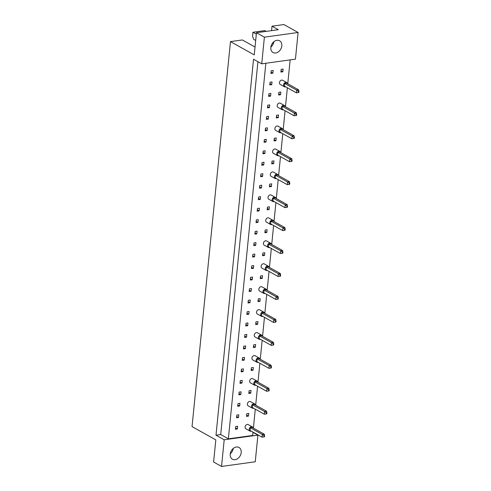 <?xml version="1.0" encoding="UTF-8"?>
<svg xmlns="http://www.w3.org/2000/svg" width="491" height="491" viewBox="0 0 491 491"><rect width="100%" height="100%" fill="white"/><g stroke="black" fill="none" stroke-linecap="round" stroke-linejoin="round"><path stroke-width="0.74" d="M275.684 52.973A6.721 5.094 119.2 0 0 281.453 47.535A6.721 5.094 119.2 0 0 279.588 40.778A6.721 5.094 119.2 0 0 276.942 40.323A6.721 5.094 119.2 0 0 271.173 45.755A6.721 5.094 119.2 0 0 273.039 52.512A6.721 5.094 119.2 0 0 275.684 52.973M270.86 47.099A6.721 5.094 119.2 0 0 273.837 41.772M235.091 459.668A6.721 5.094 119.2 0 0 240.86 454.23A6.721 5.094 119.2 0 0 238.994 447.473A6.721 5.094 119.2 0 0 236.349 447.013A6.721 5.094 119.2 0 0 230.58 452.45A6.721 5.094 119.2 0 0 232.446 459.208A6.721 5.094 119.2 0 0 235.091 459.668M233.243 448.461A6.721 5.094 -60.8 0 1 230.267 453.794M270.934 73.435L272.898 73.165L273.168 70.452L271.204 70.729L270.934 73.435M283.123 69.071L281.165 69.348L280.895 72.054L282.853 71.784L283.123 69.071M269.792 84.918L271.75 84.642L272.02 81.929L270.062 82.206L269.792 84.918M280.336 80.782L279.98 81.205M268.645 96.396L270.602 96.119L270.879 93.413L268.915 93.683L268.645 96.396M280.834 92.026L278.876 92.302L278.6 95.015L280.564 94.738L280.834 92.026M267.497 107.873L269.461 107.597L269.731 104.89L267.767 105.16L267.497 107.873M278.047 103.736L277.691 104.16M266.355 119.35L268.313 119.08L268.583 116.367L266.625 116.637L266.355 119.35M278.544 114.986L276.58 115.256L276.31 117.969L278.274 117.693L278.544 114.986M265.208 130.827L267.165 130.557L267.442 127.844L265.478 128.114L265.208 130.827M275.752 126.69L275.396 127.114M264.06 142.304L266.024 142.034L266.294 139.321L264.33 139.591L264.06 142.304M276.249 137.94L274.291 138.21L274.021 140.923L275.979 140.653L276.249 137.94M262.918 153.781L264.876 153.511L265.146 150.798L263.188 151.068L262.918 153.781M273.462 149.645L273.106 150.074M261.771 165.258L263.728 164.988L264.005 162.275L262.041 162.552L261.771 165.258M273.96 160.895L272.002 161.165L271.732 163.877L273.69 163.607L273.96 160.895M260.623 176.735L262.587 176.465L262.857 173.753L260.899 174.029L260.623 176.735M271.173 172.599L270.817 173.028M259.481 188.219L261.439 187.943L261.709 185.23L259.751 185.506L259.481 188.219M271.67 183.849L269.706 184.125L269.436 186.832L271.4 186.562L271.67 183.849M258.334 199.696L260.291 199.42L260.568 196.713L258.604 196.983L258.334 199.696M268.878 195.559L268.522 195.983M257.186 211.173L259.15 210.897L259.42 208.19L257.462 208.46L257.186 211.173M269.375 206.809L267.417 207.079L267.147 209.792L269.105 209.516L269.375 206.809M256.044 222.65L258.002 222.38L258.272 219.667L256.314 219.937L256.044 222.65M266.588 218.513L266.232 218.937M254.897 234.127L256.854 233.857L257.131 231.144L255.167 231.414L254.897 234.127M267.086 229.763L265.128 230.034L264.858 232.746L266.816 232.476L267.086 229.763M253.749 245.604L255.713 245.334L255.983 242.622L254.025 242.892L253.749 245.604M264.299 241.468L263.943 241.897M252.607 257.081L254.565 256.811L254.835 254.099L252.877 254.369L252.607 257.081M264.796 252.718L262.832 252.988L262.562 255.701L264.526 255.43L264.796 252.718M251.46 268.559L253.417 268.289L253.694 265.576L251.73 265.852L251.46 268.559M262.004 264.422L261.648 264.852M250.312 280.036L252.276 279.766L252.546 277.053L250.588 277.329L250.312 280.036M262.501 275.672L260.543 275.948L260.273 278.655L262.231 278.385L262.501 275.672M249.17 291.519L251.128 291.243L251.398 288.536L249.44 288.806L249.17 291.519M259.714 287.382L259.358 287.806M248.023 302.996L249.987 302.72L250.257 300.013L248.293 300.283L248.023 302.996M260.212 298.632L258.254 298.902L257.984 301.615L259.942 301.339L260.212 298.632M246.875 314.473L248.839 314.203L249.109 311.49L247.151 311.76L246.875 314.473M257.425 310.337L257.069 310.76M245.733 325.95L247.691 325.68L247.961 322.968L246.003 323.238L245.733 325.95M257.922 321.587L255.958 321.857L255.688 324.569L257.652 324.299L257.922 321.587M244.586 337.427L246.55 337.157L246.82 334.445L244.856 334.715L244.586 337.427M255.13 333.291L254.774 333.714M243.438 348.905L245.402 348.635L245.672 345.922L243.714 346.192L243.438 348.905M255.627 344.541L253.669 344.811L253.399 347.524L255.357 347.254L255.627 344.541M242.296 360.382L244.254 360.112L244.524 357.399L242.566 357.675L242.296 360.382M252.84 356.245L252.484 356.675M241.149 371.859L243.113 371.589L243.383 368.876L241.419 369.152L241.149 371.859M253.338 367.495L251.38 367.771L251.11 370.478L253.068 370.208L253.338 367.495M240.001 383.342L241.965 383.066L242.235 380.353L240.277 380.629L240.001 383.342M250.551 379.205L250.195 379.629M238.859 394.819L240.817 394.543L241.087 391.836L239.129 392.106L238.859 394.819M251.048 390.449L249.084 390.726L248.814 393.438L250.778 393.162L251.048 390.449M237.712 406.296L239.676 406.02L239.946 403.314L237.982 403.584L237.712 406.296M248.256 402.16L247.9 402.583M236.57 417.773L238.528 417.503L238.798 414.791L236.84 415.061L236.57 417.773M248.753 413.41L246.795 413.68L246.525 416.393L248.483 416.116L248.753 413.41M235.422 429.251L237.38 428.981L237.65 426.268L235.692 426.538L235.422 429.251M245.966 425.114L245.61 425.537M290.15 59.877L287.763 83.783M287.364 87.785L285.474 106.737M285.075 110.739L283.184 129.692M282.785 133.699L280.889 152.646M280.49 156.654L278.6 175.606M278.201 179.608L276.31 198.56M275.911 202.562L274.015 221.515M273.616 225.522L271.726 244.469M271.327 248.477L269.436 267.423M269.037 271.431L267.141 290.384M266.742 294.385L264.852 313.338M264.453 317.339L262.562 336.292M262.163 340.3L260.267 359.246M259.868 363.254L257.978 382.207M257.579 386.208L255.688 405.161M255.289 409.163L253.393 428.115M252.994 432.123L252.662 435.462L228.358 438.831L265.846 63.253M255.032 47.038L242.351 39.955L230.469 41.606L192.042 426.611L215.819 439.881L213.61 462.025L221.539 466.45L224.197 439.789L257.916 435.112L252.975 432.356M257.916 435.112L255.252 461.773L221.539 466.45M266.214 31.381L264.815 30.602L252.939 32.246L252.534 36.279L253.694 39.354L255.688 40.465M271.566 30.638L272.008 26.195L283.89 24.55L298.098 32.486L295.441 59.147L261.728 63.824L264.385 37.163L298.098 32.486M224.197 439.789L215.997 435.21L253.528 59.245L261.728 63.824M272.008 26.195L278.299 29.706L256.462 32.737L264.385 37.163M256.462 32.737L254.252 54.882L230.469 41.606M256.32 34.137L252.939 32.246M257.922 61.7L220.705 434.56L228.358 438.831M220.705 434.56L215.997 435.21M235.551 427.956L237.38 428.981M246.654 415.098L248.483 416.116M236.699 416.478L238.528 417.503M237.84 405.001L239.676 406.02M248.943 392.143L250.778 393.162M238.988 393.524L240.817 394.543M240.136 382.047L241.965 383.066M251.239 369.183L253.068 370.208M241.277 370.57L243.113 371.589M242.425 359.087L244.254 360.112M253.528 346.229L255.357 347.254M243.573 347.61L245.402 348.635M244.714 336.132L246.55 337.157M255.817 323.274L257.652 324.299M245.862 324.655L247.691 325.68M247.01 313.178L248.839 314.203M258.113 300.32L259.942 301.339M248.151 301.701L249.987 302.72M249.299 290.224L251.128 291.243M260.402 277.366L262.231 278.385M250.441 278.747L252.276 279.766M251.588 267.27L253.417 268.289M262.691 254.406L264.526 255.43M252.736 255.786L254.565 256.811M253.878 244.309L255.713 245.334M264.987 231.451L266.816 232.476M255.025 232.832L256.854 233.857M256.173 221.355L258.002 222.38M267.276 208.497L269.105 209.516M257.315 209.878L259.15 210.897M258.462 198.401L260.291 199.42M269.565 185.543L271.4 186.562M259.61 186.924L261.439 187.943M260.752 175.447L262.587 176.465M271.861 162.582L273.69 163.607M261.899 163.963L263.728 164.988M263.047 152.486L264.876 153.511M274.15 139.628L275.979 140.653M264.189 141.009L266.024 142.034M265.336 129.532L267.165 130.557M276.439 116.674L278.274 117.693M266.484 118.055L268.313 119.08M267.626 106.578L269.461 107.597M278.735 93.72L280.564 94.738M268.773 95.101L270.602 96.119M269.921 83.623L271.75 84.642M281.024 70.759L282.853 71.784M271.063 72.146L272.898 73.165M272.505 43.171L273.34 43.638M253.055 427.925A2.4 1.817 119.2 0 0 252.313 426.875A2.4 1.817 119.2 0 0 251.367 426.71A2.4 1.817 119.2 0 0 249.305 428.655A2.4 1.817 119.2 0 0 249.968 431.067A2.4 1.817 119.2 0 0 250.913 431.233A2.4 1.817 119.2 0 0 251.257 431.147M252.313 426.875L248.213 424.586A2.4 1.817 119.2 0 0 247.268 424.42A2.4 1.817 119.2 0 0 245.205 426.366A2.4 1.817 119.2 0 0 245.868 428.778L249.968 431.067M250.023 430.466L262.053 437.174L262.323 434.467L250.293 427.753L250.023 430.466M264.483 436.8L262.053 437.174L264.483 436.8L264.588 435.713L264.041 435.793L263.931 436.873M264.041 435.793L262.323 434.467L264.281 434.191L252.257 427.477L250.293 427.753M264.281 434.191L264.588 435.713M255.345 404.971A2.4 1.817 119.2 0 0 254.602 403.921A2.4 1.817 119.2 0 0 253.657 403.755A2.4 1.817 119.2 0 0 251.595 405.695A2.4 1.817 119.2 0 0 252.264 408.113A2.4 1.817 119.2 0 0 253.209 408.273A2.4 1.817 119.2 0 0 253.546 408.193M254.602 403.921L250.502 401.632A2.4 1.817 119.2 0 0 249.557 401.466A2.4 1.817 119.2 0 0 247.495 403.412A2.4 1.817 119.2 0 0 248.164 405.824L252.264 408.113M252.319 407.505L264.342 414.22L264.612 411.507L252.589 404.799L252.319 407.505M266.773 413.845L264.342 414.22L266.773 413.845L266.883 412.759L266.331 412.833L266.226 413.919M266.331 412.833L264.612 411.507L266.576 411.237L254.547 404.523L252.589 404.799M266.576 411.237L266.883 412.759M257.64 382.016A2.4 1.817 119.2 0 0 256.891 380.967A2.4 1.817 119.2 0 0 255.946 380.801A2.4 1.817 119.2 0 0 253.89 382.741A2.4 1.817 119.2 0 0 254.553 385.153A2.4 1.817 119.2 0 0 255.498 385.318A2.4 1.817 119.2 0 0 255.842 385.239M256.891 380.967L252.791 378.678A2.4 1.817 119.2 0 0 251.846 378.512A2.4 1.817 119.2 0 0 249.79 380.451A2.4 1.817 119.2 0 0 250.453 382.87L254.553 385.153M254.608 384.551L266.638 391.266L266.908 388.553L254.878 381.838L254.608 384.551M269.062 390.885L266.638 391.266L269.062 390.885L269.172 389.805L268.626 389.879L268.516 390.965M268.626 389.879L266.908 388.553L268.865 388.283L256.836 381.568L254.878 381.838M268.865 388.283L269.172 389.805M259.929 359.056A2.4 1.817 119.2 0 0 259.187 358.007A2.4 1.817 119.2 0 0 258.241 357.847A2.4 1.817 119.2 0 0 256.179 359.786A2.4 1.817 119.2 0 0 256.842 362.198A2.4 1.817 119.2 0 0 257.787 362.364A2.4 1.817 119.2 0 0 258.131 362.284M259.187 358.007L255.087 355.717A2.4 1.817 119.2 0 0 254.142 355.558A2.4 1.817 119.2 0 0 252.079 357.497A2.4 1.817 119.2 0 0 252.742 359.909L256.842 362.198M256.897 361.597L268.927 368.311L269.197 365.599L257.167 358.884L256.897 361.597M271.357 367.931L268.927 368.311L271.357 367.931L271.462 366.845L270.915 366.924L270.805 368.011M270.915 366.924L269.197 365.599L271.155 365.329L259.131 358.614L257.167 358.884M271.155 365.329L271.462 366.845M262.219 336.102A2.4 1.817 119.2 0 0 261.476 335.052A2.4 1.817 119.2 0 0 260.531 334.887A2.4 1.817 119.2 0 0 258.469 336.832A2.4 1.817 119.2 0 0 259.138 339.244A2.4 1.817 119.2 0 0 260.083 339.41A2.4 1.817 119.2 0 0 260.42 339.33M261.476 335.052L257.376 332.763A2.4 1.817 119.2 0 0 256.431 332.603A2.4 1.817 119.2 0 0 254.369 334.543A2.4 1.817 119.2 0 0 255.038 336.955L259.138 339.244M259.193 338.643L271.216 345.351L271.486 342.644L259.463 335.93L259.193 338.643M273.647 344.977L271.216 345.351L273.647 344.977L273.757 343.89L273.205 343.97L273.1 345.05M273.205 343.97L271.486 342.644L273.45 342.368L261.421 335.66L259.463 335.93M273.45 342.368L273.757 343.89M264.514 313.148A2.4 1.817 119.2 0 0 263.765 312.098A2.4 1.817 119.2 0 0 262.82 311.932A2.4 1.817 119.2 0 0 260.764 313.872A2.4 1.817 119.2 0 0 261.427 316.29A2.4 1.817 119.2 0 0 262.372 316.45A2.4 1.817 119.2 0 0 262.716 316.37M263.765 312.098L259.665 309.809A2.4 1.817 119.2 0 0 258.72 309.643A2.4 1.817 119.2 0 0 256.664 311.589A2.4 1.817 119.2 0 0 257.327 314.001L261.427 316.29M261.482 315.682L273.512 322.397L273.782 319.684L261.752 312.976L261.482 315.682M275.936 322.022L273.512 322.397L275.936 322.022L276.046 320.936L275.494 321.01L275.39 322.096M275.494 321.01L273.782 319.684L275.739 319.414L263.71 312.699L261.752 312.976M275.739 319.414L276.046 320.936M266.803 290.193A2.4 1.817 119.2 0 0 266.061 289.144A2.4 1.817 119.2 0 0 265.115 288.978A2.4 1.817 119.2 0 0 263.053 290.918A2.4 1.817 119.2 0 0 263.716 293.336A2.4 1.817 119.2 0 0 264.661 293.495A2.4 1.817 119.2 0 0 265.005 293.415M266.061 289.144L261.961 286.854A2.4 1.817 119.2 0 0 261.016 286.689A2.4 1.817 119.2 0 0 258.953 288.628A2.4 1.817 119.2 0 0 259.616 291.046L263.716 293.336M263.771 292.728L275.801 299.442L276.071 296.73L264.041 290.015L263.771 292.728M278.231 299.062L275.801 299.442L278.231 299.062L278.336 297.982L277.789 298.055L277.679 299.142M277.789 298.055L276.071 296.73L278.029 296.46L266.005 289.745L264.041 290.015M278.029 296.46L278.336 297.982M269.093 267.239A2.4 1.817 119.2 0 0 268.35 266.183A2.4 1.817 119.2 0 0 267.405 266.024A2.4 1.817 119.2 0 0 265.343 267.963A2.4 1.817 119.2 0 0 266.012 270.375A2.4 1.817 119.2 0 0 266.957 270.541A2.4 1.817 119.2 0 0 267.294 270.461M268.35 266.183L264.25 263.894A2.4 1.817 119.2 0 0 263.305 263.735A2.4 1.817 119.2 0 0 261.243 265.674A2.4 1.817 119.2 0 0 261.912 268.086L266.012 270.375M266.067 269.774L278.09 276.488L278.36 273.775L266.337 267.061L266.067 269.774M280.521 276.108L278.09 276.488L280.521 276.108L280.631 275.028L280.079 275.101L279.968 276.188M280.079 275.101L278.36 273.775L280.324 273.505L268.295 266.791L266.337 267.061M280.324 273.505L280.631 275.028M271.388 244.279A2.4 1.817 119.2 0 0 270.639 243.229A2.4 1.817 119.2 0 0 269.694 243.063A2.4 1.817 119.2 0 0 267.638 245.009A2.4 1.817 119.2 0 0 268.301 247.421A2.4 1.817 119.2 0 0 269.246 247.587A2.4 1.817 119.2 0 0 269.59 247.507M270.639 243.229L266.539 240.94A2.4 1.817 119.2 0 0 265.594 240.78A2.4 1.817 119.2 0 0 263.532 242.72A2.4 1.817 119.2 0 0 264.201 245.132L268.301 247.421M268.356 246.82L280.379 253.528L280.656 250.821L268.626 244.107L268.356 246.82M282.81 253.153L280.379 253.528L282.81 253.153L282.92 252.067L282.368 252.147L282.264 253.227M282.368 252.147L280.656 250.821L282.613 250.545L270.584 243.837L268.626 244.107M282.613 250.545L282.92 252.067M273.677 221.324A2.4 1.817 119.2 0 0 272.935 220.275A2.4 1.817 119.2 0 0 271.989 220.109A2.4 1.817 119.2 0 0 269.927 222.055A2.4 1.817 119.2 0 0 270.59 224.467A2.4 1.817 119.2 0 0 271.535 224.632A2.4 1.817 119.2 0 0 271.879 224.547M272.935 220.275L268.835 217.986A2.4 1.817 119.2 0 0 267.89 217.82A2.4 1.817 119.2 0 0 265.827 219.765A2.4 1.817 119.2 0 0 266.49 222.178L270.59 224.467M270.645 223.859L282.675 230.574L282.945 227.861L270.915 221.153L270.645 223.859M285.105 230.199L282.675 230.574L285.105 230.199L285.21 229.113L284.663 229.187L284.553 230.273M284.663 229.187L282.945 227.861L284.903 227.591L272.879 220.876L270.915 221.153M284.903 227.591L285.21 229.113M275.967 198.37A2.4 1.817 119.2 0 0 275.224 197.321A2.4 1.817 119.2 0 0 274.279 197.155A2.4 1.817 119.2 0 0 272.217 199.094A2.4 1.817 119.2 0 0 272.886 201.513A2.4 1.817 119.2 0 0 273.831 201.672A2.4 1.817 119.2 0 0 274.168 201.592M275.224 197.321L271.124 195.031A2.4 1.817 119.2 0 0 270.179 194.866A2.4 1.817 119.2 0 0 268.117 196.805A2.4 1.817 119.2 0 0 268.786 199.223L272.886 201.513M272.941 200.905L284.964 207.619L285.234 204.907L273.211 198.192L272.941 200.905M287.395 207.245L284.964 207.619L287.395 207.245L287.505 206.159L286.953 206.232L286.842 207.319M286.953 206.232L285.234 204.907L287.198 204.637L275.169 197.922L273.211 198.192M287.198 204.637L287.505 206.159M278.262 175.416A2.4 1.817 119.2 0 0 277.513 174.36A2.4 1.817 119.2 0 0 276.568 174.201A2.4 1.817 119.2 0 0 274.506 176.14A2.4 1.817 119.2 0 0 275.175 178.552A2.4 1.817 119.2 0 0 276.12 178.718A2.4 1.817 119.2 0 0 276.464 178.638M277.513 174.36L273.413 172.077A2.4 1.817 119.2 0 0 272.468 171.911A2.4 1.817 119.2 0 0 270.406 173.851A2.4 1.817 119.2 0 0 271.075 176.269L275.175 178.552M275.23 177.951L287.253 184.665L287.53 181.952L275.5 175.238L275.23 177.951M289.684 184.285L287.253 184.665L289.684 184.285L289.794 183.204L289.242 183.278L289.138 184.364M289.242 183.278L287.53 181.952L289.487 181.682L277.458 174.968L275.5 175.238M289.487 181.682L289.794 183.204M280.551 152.456A2.4 1.817 119.2 0 0 279.809 151.406A2.4 1.817 119.2 0 0 278.863 151.246A2.4 1.817 119.2 0 0 276.801 153.186A2.4 1.817 119.2 0 0 277.464 155.598A2.4 1.817 119.2 0 0 278.409 155.764A2.4 1.817 119.2 0 0 278.753 155.684M279.809 151.406L275.709 149.117A2.4 1.817 119.2 0 0 274.764 148.957A2.4 1.817 119.2 0 0 272.701 150.897A2.4 1.817 119.2 0 0 273.364 153.309L277.464 155.598M277.519 154.996L289.549 161.711L289.819 158.998L277.789 152.284L277.519 154.996M291.979 161.33L289.549 161.711L291.979 161.33L292.084 160.244L291.537 160.324L291.427 161.404M291.537 160.324L289.819 158.998L291.777 158.722L279.753 152.014L277.789 152.284M291.777 158.722L292.084 160.244M282.841 129.501A2.4 1.817 119.2 0 0 282.098 128.452A2.4 1.817 119.2 0 0 281.153 128.286A2.4 1.817 119.2 0 0 279.091 130.232A2.4 1.817 119.2 0 0 279.76 132.644A2.4 1.817 119.2 0 0 280.705 132.809A2.4 1.817 119.2 0 0 281.042 132.723M282.098 128.452L277.998 126.162A2.4 1.817 119.2 0 0 277.053 125.997A2.4 1.817 119.2 0 0 274.991 127.942A2.4 1.817 119.2 0 0 275.66 130.354L279.76 132.644M279.815 132.036L291.838 138.75L292.108 136.044L280.085 129.329L279.815 132.036M294.269 138.376L291.838 138.75L294.269 138.376L294.379 137.29L293.827 137.37L293.716 138.45M293.827 137.37L292.108 136.044L294.072 135.768L282.043 129.053L280.085 129.329M294.072 135.768L294.379 137.29M285.136 106.547A2.4 1.817 119.2 0 0 284.387 105.497A2.4 1.817 119.2 0 0 283.442 105.332A2.4 1.817 119.2 0 0 281.38 107.271A2.4 1.817 119.2 0 0 282.049 109.689A2.4 1.817 119.2 0 0 282.994 109.849A2.4 1.817 119.2 0 0 283.332 109.769M284.387 105.497L280.287 103.208A2.4 1.817 119.2 0 0 279.342 103.042A2.4 1.817 119.2 0 0 277.28 104.988A2.4 1.817 119.2 0 0 277.949 107.4L282.049 109.689M282.104 109.082L294.127 115.796L294.404 113.083L282.374 106.375L282.104 109.082M296.558 115.422L294.127 115.796L296.558 115.422L296.668 114.335L296.116 114.409L296.012 115.495M296.116 114.409L294.404 113.083L296.361 112.813L284.332 106.099L282.374 106.375M296.361 112.813L296.668 114.335M287.425 83.593A2.4 1.817 119.2 0 0 286.683 82.543A2.4 1.817 119.2 0 0 285.737 82.378A2.4 1.817 119.2 0 0 283.675 84.317A2.4 1.817 119.2 0 0 284.338 86.729A2.4 1.817 119.2 0 0 285.283 86.895A2.4 1.817 119.2 0 0 285.627 86.815M286.683 82.543L282.583 80.254A2.4 1.817 119.2 0 0 281.638 80.088A2.4 1.817 119.2 0 0 279.575 82.028A2.4 1.817 119.2 0 0 280.238 84.446L284.338 86.729M284.393 86.128L296.423 92.842L296.693 90.129L284.663 83.415L284.393 86.128M298.853 92.461L296.423 92.842L298.853 92.461L298.958 91.381L298.411 91.455L298.301 92.541M298.411 91.455L296.693 90.129L298.651 89.859L286.627 83.145L284.663 83.415M298.651 89.859L298.958 91.381"/></g></svg>
